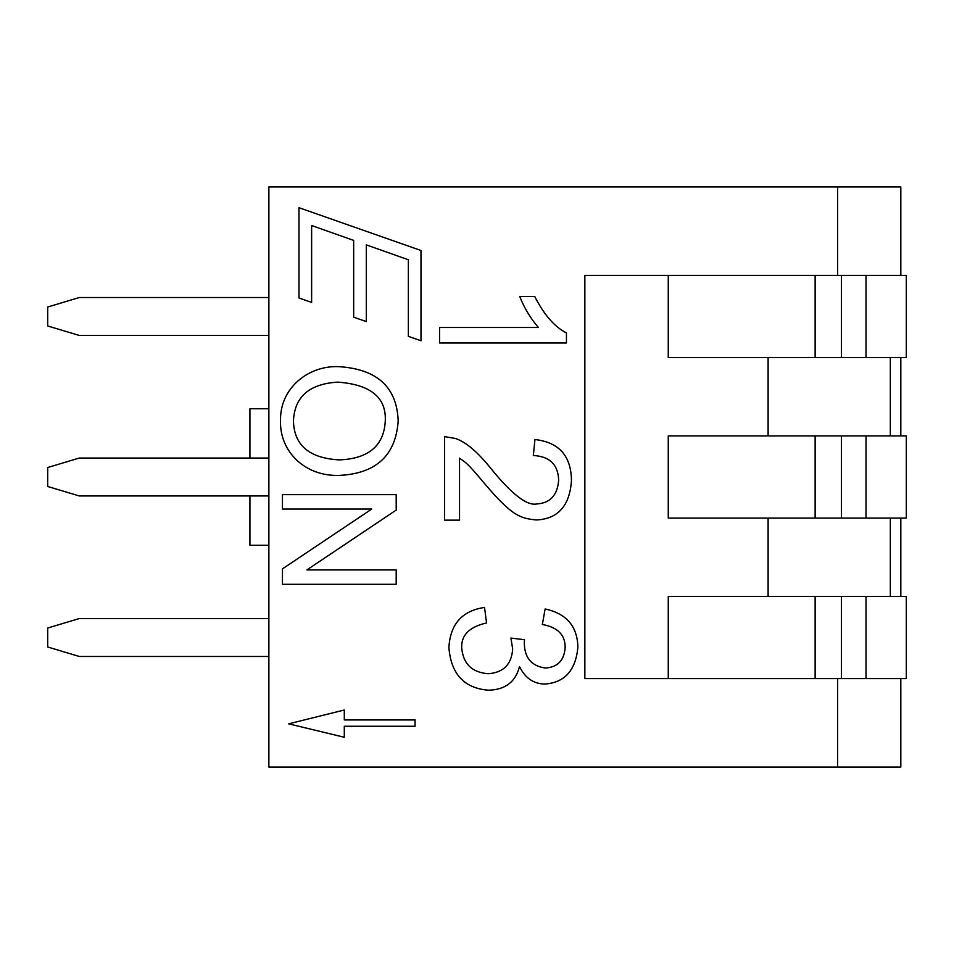 <?xml version="1.0" encoding="UTF-8"?>
<svg xmlns="http://www.w3.org/2000/svg" width="954" height="954" viewBox="0 0 954 954"><rect width="100%" height="100%" fill="white"/><g stroke="black" fill="none" stroke-linecap="round" stroke-linejoin="round"><path stroke-width="1.43" d="M866.017 678.592L906.3 678.592L906.3 596.441L768.113 596.441L768.113 518.082L906.3 518.082L906.3 435.918L768.113 435.918L768.113 357.559L906.3 357.559L906.3 275.408L584.85 275.408L584.85 678.592L866.017 678.592L866.017 596.441M815.133 596.441L815.133 678.592M900.814 275.408L900.814 186.936L268.873 186.936L268.873 767.064L837.624 767.064L837.624 678.592M815.133 275.408L815.133 357.559M398.188 421.048C396.971 386.895 376.854 368.745 337.847 366.61C307.88 365.776 279.558 388.469 280.536 421.048C279.605 450.813 304.266 476.523 339.147 475.414C376.055 473.637 395.731 455.523 398.188 421.048M337.668 382.125C370.641 384.498 386.513 397.496 385.273 421.143C383.866 445.792 368.554 458.707 339.314 459.9C309.346 458.242 294.059 445.268 293.45 420.964C294.5 396.864 309.239 383.913 337.668 382.125M353.672 240.408L353.672 317.157L366.312 321.593L366.312 244.88L408.36 259.762L408.36 336.345L420.988 340.769L420.988 250.497L298.984 207.698L298.984 297.982L311.624 302.418L311.624 225.526L353.672 240.408M344.299 726.256L415.073 726.256L415.073 719.936L344.299 719.936L344.299 710.003L288.68 723.836L344.299 737.263L344.299 726.256M566.449 342.999L566.449 332.982C554.465 326.781 543.899 314.605 534.753 296.467L519.727 296.467C524.223 307.903 530.448 318.242 538.414 327.484L439.579 327.484L439.579 342.999L566.449 342.999M282.444 568.87L282.444 584.301L396.196 584.301L396.196 569.92L306.89 569.92L396.196 510.092L396.196 494.661L282.444 494.661L282.444 509.054L371.75 509.054L282.444 568.87M571.458 480.554C571.172 455.952 559.008 442.274 534.956 439.52L533.31 455.511C549.659 456.346 558.102 464.562 558.65 480.172C557.53 495.162 550.231 503.092 536.78 503.962C527.025 505.978 511.869 494.327 491.31 468.986C477.799 452.065 465.814 441.893 455.38 438.458L444.588 436.622L444.588 520.145L459.53 520.145L459.53 458.206C465.957 462.571 467.472 463.143 483.797 482.676C511.594 515.482 519.608 518.38 536.398 519.954C558.042 518.952 569.729 505.823 571.458 480.554M542.337 624.5C557.589 627.231 565.197 634.839 565.162 647.325C564.303 660.335 557.72 667.24 545.414 668.038C531.259 666.047 524.223 657.437 524.318 642.221L524.509 639.717L510.927 638.083L512.668 648.97C511.606 664.413 503.414 672.665 488.102 673.727C471.848 672.379 463.048 663.71 461.7 647.718C461.187 635.09 469.475 626.838 486.564 622.95L484.537 607.448C462.118 610.751 450.24 624.143 448.893 647.611C451.075 674.073 464.24 688.263 488.388 690.195C505.179 689.837 515.554 681.979 519.501 666.596C525.225 678.187 533.763 683.994 545.128 684.03C564.887 682.492 575.811 670.161 577.885 647.039C577.373 626.265 566.449 613.577 545.128 608.986L542.337 624.5M900.814 186.936L900.814 242.554M900.814 435.918L900.814 357.559M900.814 596.441L900.814 518.082M837.624 767.064L900.814 767.064L900.814 678.592M815.133 435.918L815.133 518.082M768.113 357.559L668.265 357.559L668.265 275.408M668.265 678.592L668.265 596.441L768.113 596.441M768.113 518.082L668.265 518.082L668.265 435.918L768.113 435.918M268.873 545.247L249.924 545.247L249.924 495.961M268.873 408.753L249.924 408.753L249.924 458.039M268.873 618.55L79.301 618.55L47.7 628.03L47.7 646.991L79.301 656.471L268.873 656.471M268.873 458.039L79.301 458.039L47.7 467.52L47.7 486.48L79.301 495.961L268.873 495.961M268.873 297.529L79.301 297.529L47.7 307.009L47.7 325.97L79.301 335.45L268.873 335.45M841.476 596.441L841.476 678.592M837.624 275.408L837.624 186.936M841.476 275.408L841.476 357.559M866.017 275.408L866.017 357.559M841.476 435.918L841.476 518.082M866.017 435.918L866.017 518.082M890.332 518.082L890.332 596.441M890.332 357.559L890.332 435.918"/></g></svg>
